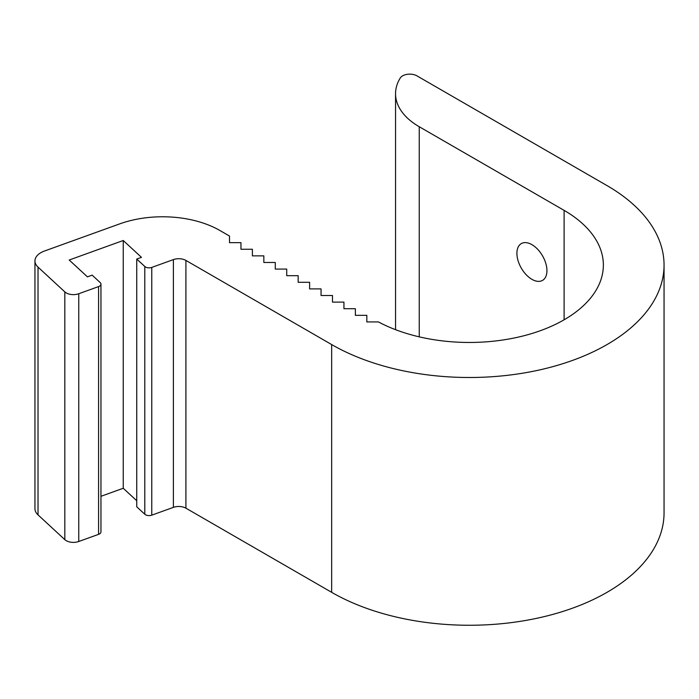 <?xml version="1.0" encoding="UTF-8"?>
<svg xmlns="http://www.w3.org/2000/svg" width="699" height="699" viewBox="0 0 699 699"><rect width="100%" height="100%" fill="white"/><g stroke="black" fill="none" stroke-linecap="round" stroke-linejoin="round"><path stroke-width="1.05" d="M531.922 244.65A21.241 12.267 -120 0 0 521.305 243.593A21.241 12.267 -120 0 0 518.046 260.613A21.241 12.267 -120 0 0 531.922 279.338A21.241 12.267 -120 0 0 542.546 280.386A21.241 12.267 -120 0 0 545.797 263.366A21.241 12.267 -120 0 0 531.922 244.65M419.251 126.737L564.11 210.373A134.016 77.379 0 0 1 603.359 265.087A134.016 77.379 0 0 1 523.079 335.966A134.016 77.379 0 0 1 378.421 321.933L366.826 321.933L366.826 315.328L355.38 315.328L355.38 308.722L343.943 308.722L343.943 302.117L332.497 302.117L332.497 295.502L321.051 295.502L321.051 288.897L309.613 288.897L309.613 282.291L298.167 282.291L298.167 275.686L286.721 275.686L286.721 269.08L275.284 269.08L275.284 262.474L263.838 262.474L263.838 255.869L252.391 255.869L252.391 249.255L240.954 249.255L240.954 242.649L229.508 242.649L229.508 236.044L219.827 230.46A80.918 46.719 180 0 0 119.73 223.872L44.456 251.028A20.227 11.682 0 0 0 34.95 260.937A20.227 11.682 0 0 0 38.026 267.123L64.824 291.885A10.118 5.837 0 0 0 78.76 293.746L98.576 286.59A5.059 2.918 0 0 0 100.953 284.117A5.059 2.918 0 0 0 100.184 282.571L92.146 275.144L87.427 276.848L69.201 260.011L123.242 240.508L141.469 257.346L136.751 259.049L144.789 266.476A5.059 2.918 0 0 0 151.762 267.411L173.396 259.6A10.118 5.837 180 0 1 185.908 260.421L331.667 344.572A194.706 112.417 180 0 0 543.857 368.941A194.706 112.417 180 0 0 664.05 265.087A194.706 112.417 180 0 0 607.02 185.602L416.927 75.85A10.118 5.837 0 0 0 400.247 78.017A80.918 46.719 0 0 0 395.547 93.71A80.918 46.719 0 0 0 419.251 126.737L419.251 336.857M38.026 267.123L38.026 514.883L64.824 539.645L64.824 291.885M78.76 293.746L78.76 541.498L98.576 534.351L98.576 286.59M100.953 496.307L123.242 488.269L136.751 500.746M123.242 240.508L123.242 488.269M136.751 259.049L136.751 506.81L144.789 514.237L144.789 266.476M151.762 267.411L151.762 515.163L173.396 507.36L173.396 259.6M664.05 265.087L664.05 512.848A194.706 112.417 180 0 1 543.857 616.701A194.706 112.417 180 0 1 331.667 592.333L185.908 508.182A10.118 5.837 0 0 0 173.396 507.36M151.762 515.163A5.059 2.918 180 0 1 144.789 514.237M100.953 284.117L100.953 531.878A5.059 2.918 180 0 1 98.576 534.351M78.76 541.498A10.118 5.837 180 0 1 64.824 539.645M38.026 514.883A20.227 11.682 180 0 1 34.95 508.689L34.95 260.937M185.908 260.421L185.908 508.182M331.667 344.572L331.667 592.333M564.11 210.373L564.11 319.801M395.547 93.71L395.547 329.675"/></g></svg>
